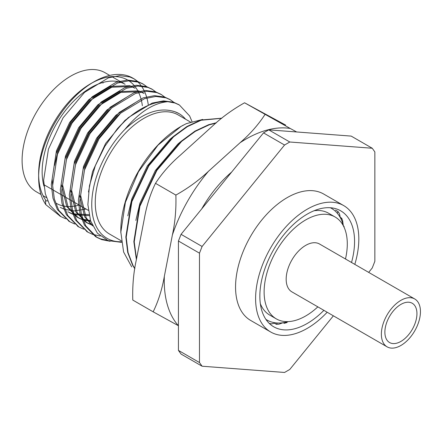 <?xml version="1.0" encoding="UTF-8"?>
<svg xmlns="http://www.w3.org/2000/svg" width="442" height="442" viewBox="0 0 442 442"><rect width="100%" height="100%" fill="white"/><g stroke="black" fill="none" stroke-linecap="round" stroke-linejoin="round"><path stroke-width="0.66" d="M327.168 312.24A72.991 42.139 -60 0 1 270.719 332.014L250.675 320.444A72.991 42.139 -60 0 1 242.244 253.83A72.991 42.139 -60 0 1 323.66 194.021L343.705 205.596A72.991 42.139 -60 0 1 354.804 264.371M333.367 315.82L289.786 369.446L284.549 372.462L202.099 366.219L199.48 362.55L199.48 253.167L202.099 246.476L284.549 145.026L289.786 142.004L372.241 148.247L374.855 151.915L374.855 261.299L372.241 267.99L368.672 272.377M270.719 332.014A72.991 42.139 -60 0 1 262.288 265.404A72.991 42.139 -60 0 1 343.705 205.596M323.892 310.345A66.963 38.664 -60 0 1 273.731 326.798A66.963 38.664 -60 0 1 259.857 296.146A66.963 38.664 -60 0 1 265.996 265.686A66.963 38.664 -60 0 1 340.694 210.812A66.963 38.664 -60 0 1 351.528 262.482M265.896 319.373A64.482 37.233 120 0 0 269.051 321.085A64.482 37.233 -60 0 0 270.581 321.693A64.482 37.233 120 0 0 275.642 322.859L271.526 323.887A66.963 38.664 -60 0 1 269.2 323.356M276.316 324.295L277.383 323.008A64.482 37.233 120 0 0 282.996 322.748L279.024 324.168A66.963 38.664 -60 0 1 276.316 324.295L274.388 323.179M287.107 322.489A66.963 38.664 -60 0 1 284.223 323.301L283.212 322.715M343.456 225.978L343.992 226.287A66.963 38.664 -60 0 1 344.196 227.519M341.699 218.177A66.963 38.664 -60 0 1 342.666 220.862L343.207 225.017A64.482 37.233 120 0 0 341.196 219.436L341.699 218.177L340.279 217.353M337.981 211.508A66.963 38.664 -60 0 1 339.439 213.663L340.373 217.796A64.482 37.233 120 0 0 337.351 213.32L337.981 211.508L335.561 210.11M372.241 148.247L351.191 136.097L268.742 129.854L289.786 142.004M268.742 129.854L263.504 132.876L284.549 145.026M202.099 246.476L181.054 234.326L263.504 132.876M181.054 234.326L178.435 241.017L199.48 253.167M199.48 362.55L178.435 350.401L178.435 241.017M178.435 350.401L181.054 354.07L202.099 366.219M403.607 339.6A22.675 13.094 -60 0 1 389.573 342.539A22.675 13.094 -60 0 1 389.573 316.356A22.675 13.094 -60 0 1 412.248 303.267A22.675 13.094 -60 0 1 416.187 319.699A22.675 13.094 -60 0 1 403.607 339.6M404.192 343.252A27.636 15.956 -60 0 1 387.093 346.837A27.636 15.956 -60 0 1 387.093 314.925A27.636 15.956 -60 0 1 414.729 298.969A27.636 15.956 -60 0 1 419.53 319.002A27.636 15.956 -60 0 1 404.192 343.252M387.093 346.837L291.891 291.869A27.636 15.956 -60 0 1 291.891 259.962A27.636 15.956 -60 0 1 319.527 244.006L414.729 298.969M317.848 306.858A58.814 33.957 -60 0 1 276.3 318.875A58.814 33.957 -60 0 1 275.714 251.99A58.814 33.957 -60 0 1 333.909 216.359A58.814 33.957 -60 0 1 335.113 217A58.814 33.957 -60 0 1 345.484 258.99M314.08 210.74A58.814 33.957 -60 0 1 327.395 212.596A58.814 33.957 -60 0 1 328.599 213.243L335.113 217M276.3 318.875L269.786 315.113A58.814 33.957 -60 0 1 260.36 303.787M284.223 323.301L284.886 322.428A64.482 37.233 120 0 0 288.267 321.605M337.351 213.32A64.482 37.233 -60 0 0 336.218 212.066A64.482 37.233 120 0 0 332.279 208.845A64.482 37.233 -60 0 0 331.434 208.331A64.482 37.233 -60 0 0 330.87 208.016A64.482 37.233 120 0 0 330.345 207.74M277.383 323.008A64.482 37.233 -60 0 1 275.642 322.859M284.886 322.428A64.482 37.233 -60 0 1 282.996 322.748M343.207 225.017A64.482 37.233 -60 0 1 343.462 226M340.373 217.796A64.482 37.233 -60 0 1 341.196 219.436M47.664 200.917L45.377 200.961L45.835 204.679L60.222 216.204M38.636 177.391L38.636 173.916A73.698 42.548 120 0 1 90.748 83.66L93.754 81.919A77.947 45.007 120 0 0 93.754 81.925A77.947 45.007 120 0 0 38.636 177.391A77.947 45.007 120 0 0 45.835 204.679M38.658 175.618A73.698 42.548 120 0 0 46.327 200.944M142.357 105.715A73.698 42.548 120 0 0 92.229 82.825M148.357 105.378A77.947 45.007 120 0 0 132.727 78.063A77.947 45.007 120 0 0 93.754 81.919M191.988 121.533L189.64 115.97L179.435 105.03L174.988 103.025L167.8 101.682A77.947 45.007 120 0 0 117.301 128.815L128.279 117.611L152.164 103.08L163.49 100.875L173.618 102.235L178.745 104.644M107.544 240.398L100.378 238.835L95.61 236.647L84.439 225.149L80.041 213.862L78.339 200.309L83.151 169.175L97.804 137.827L119.257 112.406L143.142 97.87L154.473 95.665L164.601 97.03L169.728 99.439M87.278 231.823L75.422 219.939L71.024 208.657L69.317 195.104L74.134 163.965L88.781 132.617L110.24 107.196L134.125 92.665L145.451 90.461L155.584 91.82L160.706 94.229M78.262 226.619L66.399 214.735L62.002 203.447L60.3 189.894L65.112 158.761L79.764 127.412L101.218 101.992L125.108 87.455L136.434 85.251L146.562 86.615L151.689 89.024M69.239 221.409L57.383 209.525L52.985 198.243L51.278 184.69L56.095 153.551L70.742 122.202L92.201 96.781L116.086 82.251L127.412 80.046L137.545 81.405L142.667 83.814M110.108 241.288L101.748 239.625L96.975 237.437L85.809 225.934L81.411 214.652L79.704 201.099L84.521 169.966L99.168 138.617L120.627 113.196L144.512 98.66L155.838 96.455L165.965 97.82L170.419 99.82L174.645 102.914M100.273 236.017L92.726 234.415L87.958 232.227L76.786 220.729L72.389 209.442L70.687 195.894L75.499 164.755L90.151 133.407L111.605 107.986L135.495 93.455L146.821 91.251L156.949 92.61L161.396 94.616L165.623 97.704M83.693 229.205L78.941 227.022L67.77 215.519L63.372 204.237L61.665 190.684L66.482 159.551L81.129 128.202L102.588 102.782L126.473 88.245L137.799 86.041L147.932 87.405L152.38 89.406L156.606 92.5M74.67 223.995L69.919 221.812L58.753 210.315L54.349 199.027L52.648 185.48L57.46 154.341L72.112 122.992L93.566 97.572L117.456 83.041L128.782 80.836L138.91 82.195L143.357 84.201L147.584 87.289M65.654 218.79L60.902 216.608L49.731 205.105L45.333 193.823L43.631 180.27L48.443 149.136L63.09 117.787L84.549 92.367L108.434 77.831L119.76 75.626L129.893 76.991L134.34 78.991L138.567 82.085M121.511 242.354L108.052 240.597L97.433 233.243L90.582 220.878L87.881 204.613L89.45 185.778L95.306 165.778L104.837 146.313L117.301 128.815M167.8 101.682C153.468 102.986 139.136 112.262 124.799 129.5A73.698 42.548 120 0 0 91.781 202.447A73.698 42.548 120 0 0 121.434 241.763M124.799 129.5C141.584 113.809 157.192 107.594 171.629 110.859L174.739 111.666L178.866 113.539M88.472 192.016L92.522 171.662L105.666 143.357L124.953 120.395L135.561 112.467M92.599 225.901L84.787 217.005L79.223 194.574L83.499 166.457L96.649 138.153L115.937 115.191L134.838 103.008M92.074 224.757L85.892 222.199L75.77 211.801L70.201 189.364L74.483 161.247L87.632 132.943L106.914 109.981L125.815 97.804M90.472 220.552L81.19 218.972L76.869 216.989L66.753 206.591L61.184 184.159L65.46 156.043L78.61 127.738L97.897 104.776L119.373 91.632L138.661 90.837L142.655 92.632M88.969 214.63L72.168 213.762L67.853 211.784M52.648 185.353L52.167 178.949L56.443 150.833L69.593 122.528L88.875 99.566L110.356 86.422L129.639 85.626L133.633 87.422M185.59 119.218A70.295 40.587 120 0 0 179.01 113.616A70.295 40.587 120 0 0 171.629 110.859M92.367 225.403L86.19 217.818L80.626 195.381L84.903 167.264L98.052 138.959L117.34 115.997L120.125 113.638M92.279 225.216L87.295 223.006L77.173 212.608L71.604 190.176L75.886 162.059L89.03 133.755L108.318 110.793L111.102 108.434M90.732 221.332L82.588 219.785L78.273 217.801L68.151 207.403L62.587 184.966L66.864 156.849L80.013 128.545L99.301 105.583L120.776 92.439L140.064 91.643L144.059 93.439M89.174 215.652L73.571 214.574L69.256 212.591M54.609 165.336L57.847 151.645L70.996 123.34L90.279 100.378L111.76 87.234L131.042 86.439L135.042 88.234M86.057 209.038L74.3 210.95L64.554 209.37L60.239 207.386M190.469 122.036L178.231 114.97A68.737 39.686 120 0 0 143.86 118.373A68.737 39.686 120 0 0 95.257 202.558A68.737 39.686 120 0 0 109.494 234.022L121.323 240.857M120.843 232.934A85.035 49.095 -60 0 1 120.81 230.619A85.035 49.095 -60 0 1 180.938 126.473A85.035 49.095 -60 0 1 183.507 125.053M202.679 119.428L186.297 123.655L181.01 126.44L157.954 145.191L138.468 171.811L125.401 202.364L120.843 232.155L123.605 252.001L131.716 266.918M173.148 136.639L169.883 139.368L147.313 165.932L131.865 198.707L127.826 215.812M221.807 118.185L200.734 120.036L186.972 126.484L173.209 136.589L148.468 165.612L131.517 201.419L125.837 236.995L127.71 252.465L132.666 265.344L134.81 268.725M221.669 118.296L201.099 120.246L187.336 126.694L173.573 136.799L148.832 165.822L131.887 201.635L126.208 237.205L128.075 252.68L133.031 265.559L134.849 268.471M181.165 141.269L177.905 143.998L155.33 170.562L139.887 203.331L135.843 220.436M216.376 122.743L208.751 124.661L194.988 131.114L181.226 141.213L156.485 170.242L139.539 206.049L133.86 241.625L136.385 259.587M215.972 123.091L209.116 124.876L195.353 131.324L181.59 141.429L156.849 170.452L139.904 206.259L134.224 241.835L136.512 258.94M111.826 76.632L125.114 84.306A68.737 39.686 120 0 0 90.748 87.709A68.737 39.686 120 0 0 42.145 171.894A68.737 39.686 120 0 0 44.012 186.22M56.377 203.359A68.737 39.686 120 0 0 79.124 205.038M109.743 75.427L105.074 72.731A68.737 39.686 120 0 0 52.106 91.146A68.737 39.686 120 0 0 22.1 160.319A68.737 39.686 120 0 0 36.338 191.789L41.007 194.486M43.548 184.474A58.814 33.957 120 0 0 43.857 184.668M103.119 83.057A58.814 33.957 120 0 0 102.34 82.632M285.67 125.092L244.57 102.787C232.37 109.644 221.503 117.572 211.972 126.567L180.408 155.103C170.374 163.789 162.065 173.198 155.496 183.32C150.297 193.988 146.573 205.812 144.324 218.79L136.274 260.156C133.523 272.736 132.357 286.035 132.782 300.063L153.164 311.825C158.363 301.157 162.087 289.333 164.336 276.355A115.727 66.814 120 0 0 178.43 325.732L153.164 311.825M164.336 276.355L172.38 234.989C175.131 222.414 176.297 209.11 175.872 195.082C188.071 188.231 198.939 180.303 208.469 171.303A115.727 66.814 120 0 0 172.38 234.989M155.496 183.32L175.872 195.082M244.57 102.787L290.217 128.462A115.727 66.814 120 0 0 240.034 142.766C250.073 134.081 258.377 124.677 264.951 114.555M208.469 171.303L240.034 142.766M290.217 128.462L296.643 131.965M231.68 172.032A87.87 50.731 120 0 0 201.701 208.917M330.865 208L331.434 208.331M90.748 83.66L93.754 81.925M179.435 105.03L178.071 104.24M170.419 99.82L169.048 99.03M161.396 94.616L160.032 93.826M152.38 89.406L151.009 88.615M143.357 84.201L141.993 83.411M134.34 78.991L132.727 78.063M96.98 237.437L95.61 236.647M87.958 232.227L86.593 231.437M78.941 227.022L77.571 226.232M69.919 221.812L68.554 221.022M60.902 216.608L59.532 215.818M179.01 113.616L178.734 113.461M87.295 223.006L85.892 222.199M78.273 217.801L76.869 216.989M120.81 230.619L120.81 232.155M46.421 197.613L43.089 195.684M88.306 210.337L44.305 184.933"/></g></svg>
